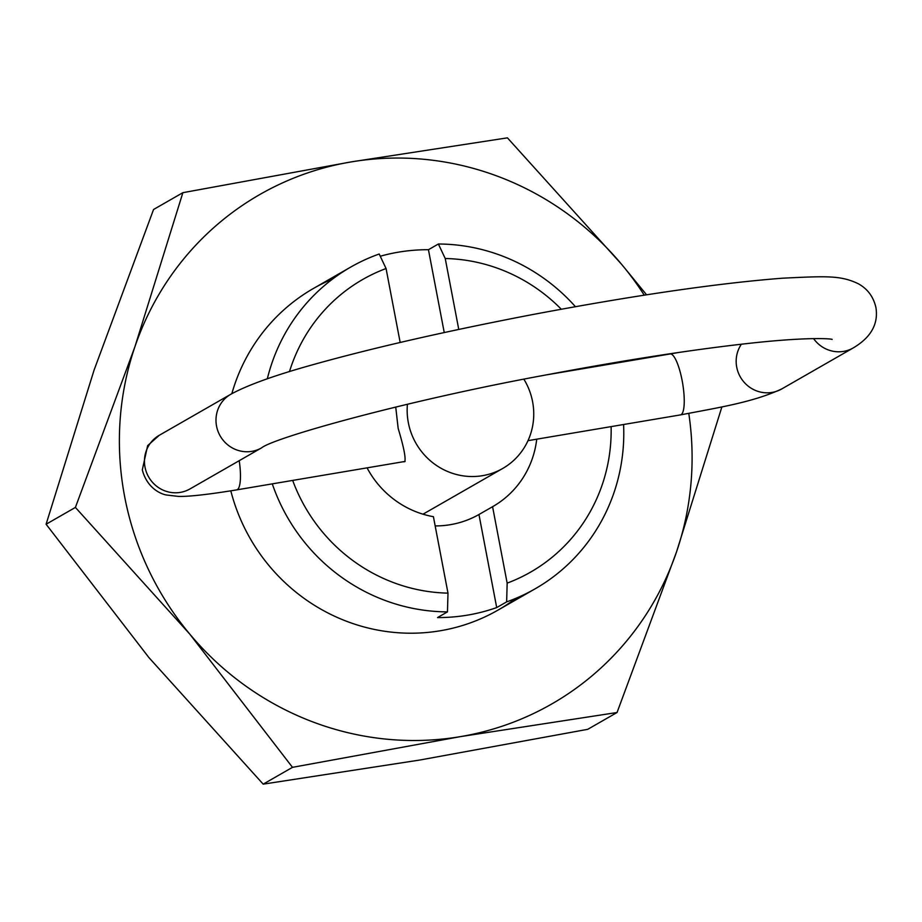 <?xml version="1.0" encoding="UTF-8"?>
<svg xmlns="http://www.w3.org/2000/svg" width="922" height="922" viewBox="0 0 922 922"><rect width="100%" height="100%" fill="white"/><g stroke="black" fill="none" stroke-linecap="round" stroke-linejoin="round"><path stroke-width="1.38" d="M400.171 342.465L386.064 268.521A168.691 163.159 60.2 0 0 289.473 371.601M386.064 268.521L379.207 254.011A185.426 179.329 -119.8 0 0 350.66 267.115A185.426 179.329 -119.8 0 0 267.322 378.815M380.256 256.235A185.426 179.329 -119.8 0 1 428.442 249.712L438.376 244.007A185.426 179.329 -119.8 0 1 575.42 306.68M610.364 363.337A185.426 179.329 -119.8 0 1 610.629 364.017M438.376 244.007L445.234 258.517L458.764 329.431M598.551 366.057A168.691 163.159 60.2 0 0 598.286 365.412M561.291 309.227A168.691 163.159 60.2 0 0 445.234 258.517M435.161 525.92A93.018 89.964 60.2 0 0 478.956 514.511L492.579 506.697L507.158 583.13L506.651 601.882L496.704 607.575A185.426 179.329 -119.8 0 1 437.535 617.579L447.47 611.874L447.988 593.134L433.409 516.689A93.018 89.964 -119.8 0 1 367.06 467.846M496.704 607.575L478.956 514.511M444.243 332.554L428.442 249.712M623.583 424.512A185.426 179.329 -119.8 0 1 535.198 588.778A185.426 179.329 -119.8 0 1 506.651 601.882M447.47 611.874A185.426 179.329 -119.8 0 1 272.29 483.866M536.731 439.183A93.018 89.964 -119.8 0 1 492.901 506.512A93.018 89.964 -119.8 0 1 492.579 506.697M507.158 583.13A168.691 163.159 60.2 0 0 611.113 426.621M292.677 480.42A168.691 163.159 60.2 0 0 447.988 593.134M395.722 407.04L398.177 428.465C403.732 446.882 405.934 457.957 404.781 461.668L402.66 461.841M407.432 404.239A64.897 62.765 60.2 0 0 408.331 422.645A64.897 62.765 60.2 0 0 502.755 468.445A64.897 62.765 60.2 0 0 532.582 401.658A64.897 62.765 60.2 0 0 523.88 379.207M230.811 490.85A185.426 179.329 60.2 0 0 515.94 598.286M646.576 294.81L621.739 264.487L507.423 137.851L350.925 161.949A293.576 283.941 60.2 0 0 134.923 346.73A293.576 283.941 60.2 0 0 124.677 496.762A293.576 283.941 60.2 0 0 189.736 634.059A293.576 283.941 60.2 0 0 460.551 736.609L617.048 712.51L676.552 551.817A293.576 283.941 60.2 0 0 688.792 413.459M644.259 295.167A293.576 283.941 60.2 0 0 621.739 264.487A293.576 283.941 60.2 0 0 350.925 161.949L182.879 192.675L134.923 346.73L75.408 507.423L189.736 634.059L292.493 767.335L460.551 736.609A293.576 283.941 60.2 0 0 676.552 551.817L721.891 406.913M617.048 712.51L587.729 729.325L419.683 760.051L263.185 784.149L148.857 657.513L46.1 524.238L94.056 370.183L153.559 209.49L182.879 192.675M332.727 278.928A185.426 179.329 60.2 0 0 231.837 393.682M263.185 784.149L292.493 767.335M46.1 524.238L75.408 507.423M261.502 447.908L189.978 488.937A30.899 29.884 -119.8 0 1 145.008 467.131A30.899 29.884 -119.8 0 1 159.218 435.322L230.742 394.293A30.899 29.884 60.2 0 0 216.543 426.091A30.899 29.884 60.2 0 0 261.502 447.908C273.811 437.65 406.049 400.69 544.038 375.312C624.724 360.053 694.543 349.242 753.481 342.869C811.925 336.588 833.073 338.95 832.117 339.446L832.047 339.423M813.573 338.593A30.899 29.884 60.2 0 0 853.219 347.94C871.025 337.394 878.585 323.887 875.9 307.418C873.388 296.665 867.475 288.747 858.175 283.688C840.553 275.252 826.412 276.093 782.582 278.19C717.8 283.215 634.082 295.409 531.406 314.794C446.375 331.125 373.79 347.686 313.653 364.49C275.194 375.139 247.557 385.073 230.742 394.293M545.962 374.943L670.167 353.956A30.899 7.399 80.4 0 1 682.13 380.521A30.899 7.399 80.4 0 1 681.093 414.681A30.899 7.399 80.4 0 1 680.471 414.9C719.84 407.34 752.917 402.257 781.695 388.969A30.899 29.884 -119.8 0 1 736.724 367.163A30.899 29.884 -119.8 0 1 741.392 344.206M159.218 435.322L147.647 445.614L142.311 469.909C147.405 489.467 162.698 494.561 166.686 495.033L178.315 496.393C184.815 496.624 199.97 495.886 236.677 489.882A30.899 7.399 -99.6 0 0 237.3 489.651A30.899 7.399 -99.6 0 0 239.224 460.689M313.468 288.448L350.66 267.115M498.007 610.11L535.198 588.778M236.677 489.882L405.104 461.426M527.995 440.658L680.471 414.9M670.167 353.956L678.811 352.458M781.695 388.969L853.219 347.94M423.002 514.188L502.755 468.445"/></g></svg>
